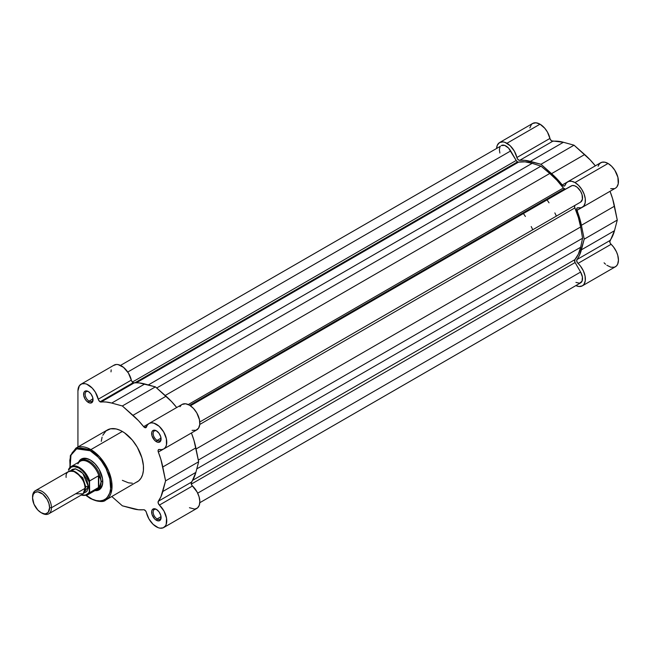 <?xml version="1.0" encoding="UTF-8"?>
<svg xmlns="http://www.w3.org/2000/svg" width="651" height="651" viewBox="0 0 651 651"><rect width="100%" height="100%" fill="white"/><g stroke="black" fill="none" stroke-linecap="round" stroke-linejoin="round"><path stroke-width="0.98" d="M595.348 165.867L590.156 159.861L574.036 145.189L563.416 142.276L551.495 140.836L550.128 138.972L547.45 132.088L544.797 128.288L540.021 124.186L536.042 122.803L532.673 123.454L499.594 142.553L497.34 145.14L496.591 148.273A14.696 8.487 60 0 1 499.594 142.553A14.696 8.487 60 0 1 506.942 143.277L540.021 124.186A14.696 8.487 -120 0 0 532.673 123.454L531.379 124.528L529.824 127.962M615.724 188.001L616.847 186.951L618.23 183.81L617.905 177.308L614.845 170.293L611.68 166.306L608.058 163.466A14.696 8.487 -120 0 0 600.71 162.734L567.631 181.832A14.696 8.487 60 0 1 574.979 182.557L608.058 163.466L604.803 162.189L601.874 162.254L599.563 163.645L598.114 166.225M499.594 142.553L502.971 141.894L504.916 142.341L510.205 145.759L514.38 151.178L517.309 158.608L518.847 160.187L524.844 160.349L540.965 164.28L557.085 178.96L562.659 185.389L564.295 186.056L565.044 185.315A14.696 8.487 60 0 1 567.631 181.832M562.602 190.906A53.455 30.866 -120 0 0 562.138 190.271A53.455 30.866 -120 0 1 562.602 190.906M553.635 195.186A53.455 30.866 60 0 1 554.099 195.821M604.071 262.817L605.536 264.225M606.854 265.258L610.833 267.203L614.406 267.203L616.285 266.113L617.636 264.225L618.45 260.188L617.734 255.241L616.448 251.799L613.527 246.981L610.353 243.393L609.775 241.765L614.479 230.723L617.27 220.071L612.624 198.775L610.02 191.28M610.703 188.668L614.365 188.652M595.323 165.842A59.135 34.145 -120 0 0 584.655 154.539L551.584 173.638L584.655 154.539L574.036 145.189L540.965 164.28L530.345 161.375L563.416 142.276A59.135 34.145 -120 0 0 552.732 141.259L519.661 160.358A2.669 1.546 60 0 1 516.886 157.518L549.957 138.419A2.669 1.546 -120 0 0 552.732 141.259L519.661 160.358A59.135 34.145 60 0 1 530.345 161.375L563.416 142.276L574.036 145.189L540.965 164.28L551.584 173.638A59.135 34.145 60 0 1 562.269 184.957A2.669 1.546 60 0 0 564.572 185.95L564.572 185.95A2.669 1.546 60 0 0 565.044 185.315L566.492 182.736L568.795 181.344L571.724 181.287L574.979 182.557L578.601 185.397L581.766 189.392L584.085 194.022L585.265 198.726L585.151 202.909L583.768 206.041L581.286 207.742L577.624 207.767L576.696 208.808L581.408 225.295L584.199 239.161L579.545 255.094L576.688 260.359L577.282 262.483L580.448 266.072L583.377 270.889L585.07 276.04L585.273 280.76L583.963 284.357L582.336 285.854L579.024 286.513L575.866 285.594M582.336 285.854L615.407 266.764A14.696 8.487 -120 0 0 611.094 244.304L578.015 263.395A14.696 8.487 60 0 1 582.336 285.854A14.696 8.487 60 0 1 575.875 285.594M610.028 191.304A59.135 34.145 -120 0 1 614.479 206.196L581.408 225.295L614.479 206.196L617.27 220.071L584.199 239.161L581.408 225.295A59.135 34.145 60 0 0 576.941 210.371L581.872 207.531L576.941 210.371A2.669 1.546 60 0 1 577.234 207.889A2.669 1.546 60 0 1 578.015 207.791A14.696 8.487 60 0 0 582.336 207.295A14.696 8.487 60 0 0 584.59 195.512A14.696 8.487 60 0 0 574.979 182.557L608.058 163.466A14.696 8.487 -120 0 1 617.661 176.421A14.696 8.487 -120 0 1 615.407 188.196L582.336 207.295M614.479 230.723L617.27 220.071L584.199 239.161L581.408 249.813L614.479 230.723L581.408 249.813A59.135 34.145 60 0 1 576.941 259.578L610.02 240.488A59.135 34.145 -120 0 0 614.479 230.723M610.02 240.488A2.669 1.546 -120 0 0 611.094 244.304L578.015 263.395A2.669 1.546 60 0 1 576.941 259.578L610.02 240.488M562.269 184.957L567.2 182.117L562.269 184.957M549.957 138.419A14.696 8.487 -120 0 0 540.021 124.186L506.942 143.277A14.696 8.487 60 0 1 516.886 157.518L549.957 138.419M565.752 189.091L572.253 185.543L574.638 185.779L577.217 187.268L580.602 191.313L582.043 194.625L582.417 199.255L580.602 202.119L199.784 421.986L580.602 202.119A9.358 5.403 -120 0 0 580.602 191.313A9.358 5.403 -120 0 0 571.252 185.917L190.434 405.776L571.252 185.917L565.459 189.197L563.367 188.001A57.467 33.177 -120 0 0 549.761 173.475L165.208 395.491L549.761 173.475L556.825 180.164L563.367 188.001L188.277 404.556L563.367 188.001A2.669 1.546 -120 0 0 564.409 188.961L189.693 405.304L564.409 188.961A2.669 1.546 -120 0 0 565.735 189.099M517.521 161.887A2.669 1.546 -120 0 0 518.562 162.123L136.311 382.812L518.562 162.123L525.097 161.847L532.168 163.32A57.467 33.177 -120 0 0 518.562 162.123L517.521 161.887L134.716 382.894L517.521 161.887A2.669 1.546 -120 0 1 516.178 160.471L132.381 382.064L516.178 160.471L517.521 161.887M196.789 468.875L580.635 247.266L582.58 238.233L198.319 460.086L582.58 238.233L580.635 247.266L196.789 468.875M574.866 259.643A57.467 33.177 -120 0 0 580.635 247.266L578.373 254.118L574.866 259.643A2.669 1.546 -120 0 0 575.102 262.532L191.296 484.116L575.102 262.532L580.602 272.061L574.898 262.125L574.866 259.643L192.615 480.34L574.866 259.643M197.676 493.149L580.602 272.061L197.676 493.149M199.792 502.718L580.602 282.86A9.358 5.403 -120 0 0 580.602 272.061L582.417 277.017L582.043 281.216L579.602 283.234L575.932 282.404M510.677 150.942A9.358 5.403 -120 0 0 501.327 145.547L504.712 145.409L508.529 148.046L516.178 160.471L510.677 150.942L127.742 372.03L510.677 150.942M148.322 384.928L532.168 163.32L540.965 166.143L156.696 387.996L540.965 166.143L549.761 173.475L540.965 166.143L532.168 163.32L148.322 384.928M574.866 207.905L199.767 424.46L574.866 207.905L578.373 217.483L580.635 226.955A57.467 33.177 -120 0 0 574.866 207.905A2.669 1.546 -120 0 1 575.102 205.293L574.556 206.302L574.866 207.905M196.081 448.97L580.635 226.955L582.58 238.233L580.635 226.955L196.081 448.97M499.887 153.042L499.382 149.828L499.887 147.191M500.497 146.223L120.516 365.398M135.774 482.537L137.312 481.813A29.938 17.284 -120 0 0 141.902 457.824A29.938 17.284 -120 0 0 122.347 431.45L90.88 449.613A29.938 17.284 60 0 1 110.434 475.995A29.938 17.284 60 0 1 105.844 499.984L111.891 489.145L108.701 471.161L99.57 456.79L90.88 449.613A0.936 0.537 120 0 0 90.22 450.761C96.218 453.275 110.442 468.59 110.727 486.281C110.442 503.646 96.218 502.531 90.22 498.121A0.936 0.537 120 0 0 90.408 498.544A0.936 0.537 -60 0 1 90.22 498.121L86.217 495.354M156.761 509.603A5.615 3.239 -120 0 0 153.156 512.296A5.615 3.239 -120 0 0 157.119 518.961L156.362 520.271A6.681 3.857 60 0 1 151.642 512.085A6.681 3.857 60 0 1 156.362 509.359L154.556 508.724L152.44 509.513L151.732 511.076L152 514.38L154.556 518.806L156.362 520.271L158.99 520.865L160.292 520.108L161 518.554L160.732 515.242L158.99 511.792L156.362 509.359A6.681 3.857 60 0 1 161.09 517.537A6.681 3.857 60 0 1 156.362 520.271L157.119 518.961A5.615 3.239 60 0 1 153.457 514.013A5.615 3.239 60 0 1 154.311 509.513A5.615 3.239 60 0 1 156.761 509.603M88.723 391.756A5.615 3.239 -120 0 0 85.118 394.449A5.615 3.239 -120 0 0 89.081 401.114L88.324 402.424A6.681 3.857 60 0 1 83.605 394.237A6.681 3.857 60 0 1 88.324 391.511L86.518 390.885L84.988 391.178L83.963 392.358L83.694 395.36L84.988 398.9L86.518 400.967L89.252 402.855L90.953 403.018L92.694 401.577L92.694 397.403L90.953 393.945L88.324 391.511A6.681 3.857 60 0 1 93.052 399.698A6.681 3.857 60 0 1 88.324 402.424L89.081 401.114A5.615 3.239 60 0 1 85.419 396.166A5.615 3.239 60 0 1 86.274 391.674A5.615 3.239 60 0 1 88.723 391.756M156.761 431.043A5.615 3.239 -120 0 0 153.156 433.729A5.615 3.239 -120 0 0 157.119 440.393L156.362 441.703A6.681 3.857 60 0 1 151.642 433.525A6.681 3.857 60 0 1 156.362 430.791L153.742 430.197L152.44 430.954L151.732 432.508L152 435.82L154.556 440.247L157.29 442.135L158.99 442.298L160.732 440.857L160.732 436.683L158.99 433.232L156.362 430.791A6.681 3.857 60 0 1 161.09 438.977A6.681 3.857 60 0 1 156.362 441.703L157.119 440.393A5.615 3.239 60 0 1 153.457 435.446A5.615 3.239 60 0 1 154.311 430.954A5.615 3.239 60 0 1 156.761 431.043M82.62 459.533A16.706 9.643 60 0 1 90.603 460.159A16.706 9.643 -120 0 0 81.814 460.102M78.568 462.259A17.772 10.261 60 0 1 90.22 459.923L85.411 458.255L83.238 458.345L79.764 460.347L78.568 462.259M176.722 407.55L171.538 401.553L155.418 386.873L139.298 382.934L133.154 382.698A2.669 1.546 -120 0 0 134.114 382.951L101.043 402.041A2.669 1.546 60 0 1 100.075 401.789L133.154 382.698L131.608 380.884L128.418 373.072L123.544 367.367L118.075 364.584L116.383 364.462L113.526 365.496M144.612 427.504L146.67 426.324L144.612 427.504L145.743 427.731L146.426 427.007A2.669 1.546 60 0 1 145.954 427.642A2.669 1.546 60 0 1 144.612 427.504A2.669 1.546 60 0 1 143.651 426.649L144.612 427.504M156.362 526.814A14.696 8.487 60 0 1 146.426 512.573L145.678 510.978L144.042 509.757L138.468 509.749L122.347 505.811L111.817 496.534L122.347 505.811L132.967 508.724A59.135 34.145 60 0 0 143.651 509.733A2.669 1.546 60 0 1 146.426 512.573L148.933 518.912L153.107 524.332L158.201 527.684L159.983 528.156L163.149 527.823L165.468 525.862L166.208 524.34L166.534 518.212L164.036 511.141L159.397 505.086A2.669 1.546 60 0 1 158.323 501.262L158.193 503.085L159.397 505.086A14.696 8.487 60 0 1 163.718 527.546A14.696 8.487 60 0 1 156.362 526.814M161.033 438.131L157.119 440.393L161.033 438.131M93.003 398.851L89.081 401.114L93.003 398.851M161.033 516.699L157.119 518.961L161.033 516.699M105.844 499.984A29.938 17.284 60 0 1 90.88 498.503A0.936 0.537 -60 0 1 90.408 498.544C98.415 501.962 103.558 502.434 105.844 499.984L138.712 480.845L141.015 478.192L142.602 474.677L143.407 470.445L143.407 465.66L141.902 457.824L137.312 447.245L132.324 440.092L124.422 432.76L120.272 430.368L116.204 428.952L110.589 428.781L105.983 430.938L102.793 435.25M189.441 507.723L194.722 509.106L197.513 507.943L199.287 505.249L199.824 501.36L199.068 496.77L197.107 492.042L191.736 485.076L191.158 483.457L195.861 472.406L198.653 461.754L194.006 440.458L191.402 432.964M192.086 430.36L195.992 430.254L198.547 428.187L199.759 424.501L199.458 419.732L196.789 412.913L193.477 408.429L189.571 405.231L185.649 403.791L182.077 404.426L149.014 423.516A14.696 8.487 60 0 1 163.718 432.004A14.696 8.487 60 0 1 163.718 448.978A14.696 8.487 60 0 1 159.397 449.483L158.193 450.077L158.152 451.509L160.927 459.557L165.582 480.853L160.927 496.778L158.323 501.262L191.402 482.171A2.669 1.546 -120 0 0 192.476 485.988L159.397 505.086L192.476 485.988A14.696 8.487 -120 0 1 196.789 508.447L163.718 527.546M181.369 404.93L179.969 406.737M111.166 369.841L111.004 371.876M80.976 384.236A14.696 8.487 60 0 1 98.268 399.201L131.339 380.111A14.696 8.487 -120 0 0 114.047 365.146L80.976 384.236A14.696 8.487 60 0 0 77.933 390.966L77.933 446.968L77.933 390.966L79.373 385.701L81.782 383.87L84.996 383.675L86.795 384.212L92.239 388.102L95.347 392.162L98.529 399.974L100.075 401.789L106.227 402.033L111.728 403.059L122.347 405.972L138.468 420.644L143.651 426.649L148.583 423.801L143.651 426.649A59.135 34.145 60 0 0 132.967 415.322L122.347 405.972L155.418 386.873L166.038 396.223L132.967 415.322L166.038 396.223A59.135 34.145 -120 0 1 176.706 407.526M149.014 423.516A14.696 8.487 60 0 0 146.426 427.007L147.525 424.834L149.209 423.41L151.366 422.841L153.848 423.15L159.145 426.283L163.718 432.004L166.379 438.823L166.453 444.975L165.476 447.286L163.906 448.865L161.83 449.613L159.397 449.483A2.669 1.546 60 0 0 158.616 449.572L158.616 449.572A2.669 1.546 60 0 0 158.323 452.063A59.135 34.145 60 0 1 162.791 466.979L165.582 480.853L198.653 461.754L195.861 472.406L162.791 491.505A59.135 34.145 60 0 1 158.323 501.262L191.402 482.171A59.135 34.145 -120 0 0 195.861 472.406L162.791 491.505L165.582 480.853L198.653 461.754L195.861 447.88L162.791 466.979L195.861 447.88A59.135 34.145 -120 0 0 191.41 432.988M102.093 437.098L101.279 441.329M122.347 480.332L128.491 482.83L132.324 483.205M69.885 467.491L70.341 455.651L75.915 448.132A29.938 17.284 60 0 1 90.88 449.613L122.347 431.45A29.938 17.284 -120 0 0 107.382 429.969L75.915 448.132L90.88 449.613A0.936 0.537 -60 0 0 90.22 450.761L98.065 457.092L101.613 461.331L106.072 468.574L109.84 478.892L110.621 488.543L109.84 492.644L108.302 496.046L106.072 498.609L103.224 500.253L99.88 500.904L96.169 500.538L92.23 499.162L86.323 495.435M70.105 467.451L69.812 460.338L70.593 456.237L72.131 452.836L74.369 450.264L77.209 448.629L80.553 447.978L86.217 448.905L90.22 450.761L76.672 448.84L70.975 455.147L70.08 467.304M94.94 490.618L97.202 490.537L100.669 488.535L102.541 484.385L102.541 478.729L99.107 469.306L95.03 463.805L90.22 459.923A17.772 10.261 60 0 1 90.22 459.932A17.772 10.261 60 0 1 102.785 481.699A17.772 10.261 60 0 1 94.94 490.618M98.431 488.885A16.706 9.643 -120 0 0 102.777 481.252A16.706 9.643 60 0 1 99.326 488.47M161.074 517.073A5.615 3.239 60 0 1 159.926 519.238A5.615 3.239 60 0 1 157.119 518.961A5.615 3.239 -120 0 0 161.074 517.073M93.036 399.234A5.615 3.239 60 0 1 91.889 401.39A5.615 3.239 60 0 1 89.081 401.114A5.615 3.239 -120 0 0 93.036 399.234M161.074 438.514A5.615 3.239 60 0 1 159.926 440.67A5.615 3.239 60 0 1 157.119 440.393A5.615 3.239 -120 0 0 161.074 438.514M163.718 448.978L196.789 429.888A14.696 8.487 -120 0 0 196.789 412.913A14.696 8.487 -120 0 0 182.085 404.426M163.255 449.214L158.323 452.063L163.255 449.214M111.728 403.059L122.347 405.972L155.418 386.873L144.799 383.968L111.728 403.059L144.799 383.968A59.135 34.145 -120 0 0 134.114 382.951L101.043 402.041A59.135 34.145 60 0 1 111.728 403.059M133.154 382.698L100.075 401.789A2.669 1.546 60 0 1 98.268 399.201L131.339 380.111A2.669 1.546 -120 0 0 133.154 382.698M75.573 493.808L83.133 493.808L85.021 488.356C85.558 483.506 82.408 478.046 75.573 471.983C68.737 470.152 65.58 471.975 66.117 477.443M84.996 487.615A2.718 1.571 180 0 1 85.729 486.85L84.72 490.911L85.729 486.85A2.718 1.571 0 0 0 84.996 487.615M73.205 470.966L82.807 477.761L85.729 486.85L82.807 477.761L73.205 470.966M48.679 513.851L82.254 494.467A13.362 7.714 -120 0 0 85.021 488.356L51.445 507.731A13.362 7.714 60 0 1 48.679 513.851A13.362 7.714 60 0 1 41.526 512.907M41.078 512.654L41.998 513.191A13.362 7.714 -120 0 0 51.445 507.731L49.606 507.731A12.06 6.966 60 0 1 41.078 512.654A12.06 6.966 60 0 1 32.55 497.885L33.201 494.491L35.048 492.359L37.815 491.822L42.746 494.109L47.108 499.325L48.955 503.589L49.606 507.731L48.174 512.378L45.814 513.737L44.341 513.794L41.078 512.654L37.815 510.026L33.99 504.183L32.55 497.885A12.06 6.966 60 0 1 41.078 492.962A12.06 6.966 60 0 1 49.606 507.731L51.445 507.731A13.362 7.714 -120 0 0 41.998 491.367A13.362 7.714 -120 0 0 32.55 496.819A13.362 7.714 60 0 1 35.317 490.708A13.362 7.714 60 0 1 45.619 494.288A13.362 7.714 60 0 1 51.445 507.731L85.021 488.356A13.362 7.714 -120 0 0 79.186 474.904A13.362 7.714 -120 0 0 68.892 471.324L35.317 490.708M70.747 470.73L75.63 468.866L82.767 473.285L88.324 486.443A2.718 1.571 0 0 0 85.729 486.85A2.718 1.571 180 0 1 88.324 486.443L86.738 479.462L84.125 474.945L80.724 471.348L75.264 468.818L72.196 469.412L70.747 470.73M77.884 463.894A16.373 9.448 60 0 1 78.771 462.535A16.373 9.448 60 0 1 89.439 462.715A16.373 9.448 60 0 1 99.066 476.263L100.571 479.006L101.084 481.805A16.706 9.643 -120 0 0 92.678 463.894A16.706 9.643 -120 0 0 79.422 461.771A16.706 9.643 60 0 1 80.919 460.517A16.706 9.643 60 0 1 93.793 464.993A16.706 9.643 60 0 1 101.084 481.805A16.706 9.643 60 0 1 97.626 489.454A16.706 9.643 60 0 1 95.795 490.122A16.706 9.643 -120 0 0 101.084 481.805L102.76 480.837L101.084 481.805L100.571 484.499L98.773 487.33L89.651 492.652A16.373 9.448 60 0 1 87.437 494.947L96.633 489.642A16.373 9.448 -120 0 0 99.066 486.915A16.373 9.448 60 0 1 94.802 490.301M523.388 213.552A53.455 30.866 60 0 1 525.414 216.474M531.224 226.54A53.455 30.866 60 0 1 532.738 229.754M556.361 216.116A53.455 30.866 -120 0 0 554.847 212.901M549.037 202.827A53.455 30.866 -120 0 0 547.011 199.914M99.066 476.263A16.373 9.448 -120 0 0 80.26 461.282L71.073 466.588A16.373 9.448 60 0 1 89.651 480.886L98.439 475.816L99.066 476.263L98.439 475.816L89.529 481.016L89.651 492.652L98.439 487.575L98.439 475.816L98.439 487.575L98.773 475.791L98.773 487.33L99.937 485.752L101.084 481.805L100.571 479.006L99.066 476.263M68.86 468.883L68.485 470.177L71.301 467.092L74.043 466.531L78.877 468.053L82.156 470.518L85.151 473.904L89.268 482.179L89.651 480.886A16.373 9.448 -120 0 0 71.447 466.393A16.373 9.448 -120 0 0 68.86 468.883A16.373 9.448 60 0 1 71.073 466.588L68.705 469.07M68.648 469.184L68.485 470.177A15.836 9.147 60 0 1 78.877 468.053A15.836 9.147 60 0 1 89.268 482.179L89.268 491.798L88.544 493.1L85.151 495.321L81.31 495.012A15.836 9.147 60 0 0 89.268 491.798L89.651 492.652A16.373 9.448 -120 0 1 87.071 495.142M83.694 493.157L86.738 491.586L88.145 488.47L88.324 486.443L83.694 493.157M571.252 185.917L190.434 405.776M90.408 498.544L86.07 495.517M81.074 495.151L87.437 494.947"/></g></svg>
